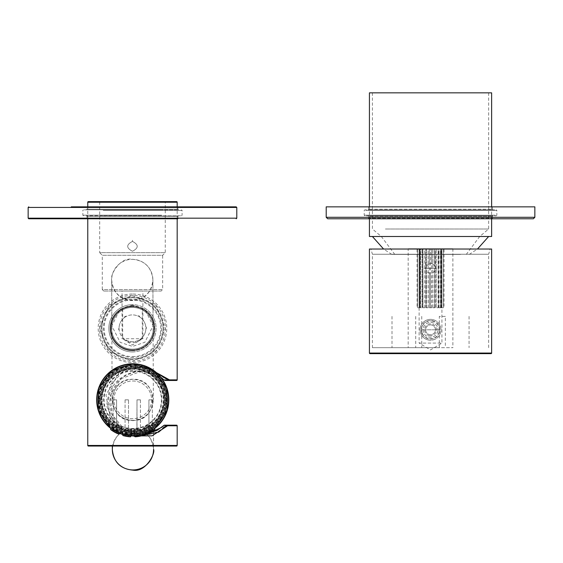 <?xml version="1.0" encoding="UTF-8"?>
<svg xmlns="http://www.w3.org/2000/svg" width="563" height="563" viewBox="0 0 563 563"><rect width="100%" height="100%" fill="white"/><g stroke="black" fill="none" stroke-linecap="round" stroke-linejoin="round"><path stroke-width="0.42" stroke-dasharray="2.81 2.11" d="M132.594 358.856A30.55 30.55 0 0 0 163.024 328.187A30.55 30.55 0 0 0 132.347 297.757A30.55 30.55 0 0 0 101.917 328.426A30.55 30.55 0 0 0 132.594 358.856A30.55 30.55 0 0 0 163.024 328.187A30.55 30.55 0 0 0 132.347 297.757A30.55 30.55 0 0 0 101.917 328.426A30.55 30.55 0 0 0 132.594 358.856A30.55 30.55 0 0 0 163.024 328.187A30.55 30.55 0 0 0 132.347 297.757A30.55 30.55 0 0 0 101.917 328.426A30.55 30.55 0 0 0 132.594 358.856M132.875 430.392A30.55 30.55 0 0 0 163.305 399.723A30.55 30.55 0 0 0 132.636 369.293A30.55 30.55 0 0 0 102.206 399.962A30.55 30.55 0 0 0 132.875 430.392A30.55 30.55 0 0 0 163.305 399.723A30.55 30.55 0 0 0 132.636 369.293A30.55 30.55 0 0 0 102.206 399.962A30.55 30.55 0 0 0 132.875 430.392A30.55 30.55 0 0 0 163.305 399.723A30.55 30.55 0 0 0 132.636 369.293A30.55 30.55 0 0 0 102.206 399.962A30.55 30.55 0 0 0 132.875 430.392M132.889 434.115A34.28 34.28 0 0 0 167.028 399.709A34.28 34.28 0 0 0 132.615 365.563A34.28 34.28 0 0 0 98.476 399.976A34.28 34.28 0 0 0 132.889 434.115M132.833 420.427C159.477 421.581 159.216 377.857 132.671 379.258C106.083 378.076 106.245 421.814 132.833 420.427C145.345 419.189 152.186 412.299 153.368 399.758C152.193 412.44 145.353 419.407 132.833 420.652C120.243 419.428 113.346 412.517 112.143 399.92C113.423 412.461 120.32 419.294 132.833 420.427M132.333 294.034A34.28 34.28 0 0 0 98.194 328.447A34.28 34.28 0 0 0 132.608 362.586A34.28 34.28 0 0 0 166.747 328.173A34.28 34.28 0 0 0 132.333 294.034M132.382 305.195L144.761 309.27L153.073 325.731L144.895 342.255L132.544 346.421L120.158 342.353L111.847 325.893L120.025 309.368L132.382 305.195M153.565 449.358A20.613 20.493 -0.2 0 0 132.868 428.943A20.613 20.493 -0.2 0 0 112.34 449.52M112.15 400.434L112.143 399.92C113.444 387.189 120.292 380.299 132.671 379.258C145.071 380.208 151.968 387.048 153.368 399.758L152.89 279.874A20.613 20.613 0 0 1 132.361 300.572A20.613 20.613 0 0 1 111.664 280.036A20.613 20.613 0 0 1 132.199 259.346A20.613 20.613 0 0 1 152.89 279.874L153.073 325.731M125.014 316.329L126.541 316.279A13.413 13.413 0 0 0 124.296 317.673L125.014 316.329L126.541 316.279A13.413 13.413 0 0 1 145.873 327.87A13.413 13.413 0 0 1 132.91 341.713A13.413 13.413 0 0 1 119.067 328.75A13.413 13.413 0 0 1 137.597 315.913L139.117 315.864L139.927 317.159A13.413 13.413 0 0 0 137.597 315.913L139.117 315.864L139.927 317.159A13.413 13.413 0 0 1 145.768 326.547L146.577 327.842L145.852 329.193A13.413 13.413 0 0 0 145.768 326.547L146.577 327.842L145.852 329.193A13.413 13.413 0 0 1 140.644 338.94L139.927 340.291L138.399 340.341A13.413 13.413 0 0 0 140.644 338.94L139.927 340.291L138.399 340.341A13.413 13.413 0 0 1 127.351 340.706L125.823 340.756L125.014 339.461A13.413 13.413 0 0 0 127.351 340.706L125.823 340.756L125.014 339.461A13.413 13.413 0 0 1 119.173 330.066L118.371 328.771L119.089 327.427A13.413 13.413 0 0 0 119.173 330.066L118.371 328.771L119.089 327.427A13.413 13.413 0 0 1 124.296 317.673L125.014 316.329M131.784 307.454A20.866 20.866 0 0 1 153.326 327.624A20.866 20.866 0 0 1 133.157 349.159A20.866 20.866 0 0 1 111.615 328.996A20.866 20.866 0 0 1 131.784 307.454A20.866 20.866 0 0 1 153.326 327.624A20.866 20.866 0 0 1 133.157 349.159A20.866 20.866 0 0 1 111.615 328.996A20.866 20.866 0 0 1 131.784 307.454M133.424 357.35A29.058 29.058 0 0 1 103.423 329.264A29.058 29.058 0 0 1 131.517 299.263A29.058 29.058 0 0 1 161.518 327.349A29.058 29.058 0 0 1 133.424 357.35M131.468 297.771A30.55 30.55 0 0 0 101.938 329.313A30.55 30.55 0 0 0 133.473 358.842A30.55 30.55 0 0 1 101.938 329.313A30.55 30.55 0 0 1 131.468 297.771A30.55 30.55 0 0 1 163.003 327.307A30.55 30.55 0 0 1 133.473 358.842A30.55 30.55 0 0 0 163.003 327.307A30.55 30.55 0 0 0 131.468 297.771M131.742 306.188A22.133 22.133 0 0 0 110.355 329.038A22.133 22.133 0 0 0 133.199 350.425A22.133 22.133 0 0 1 110.355 329.038A22.133 22.133 0 0 1 131.742 306.188A22.133 22.133 0 0 1 154.593 327.582A22.133 22.133 0 0 1 133.199 350.425A22.133 22.133 0 0 0 154.593 327.582A22.133 22.133 0 0 0 131.742 306.188M133.248 351.917A23.618 23.618 0 0 1 108.863 329.088A23.618 23.618 0 0 1 131.693 304.703A23.618 23.618 0 0 0 108.863 329.088A23.618 23.618 0 0 0 133.248 351.917A23.618 23.618 0 0 0 156.078 327.532A23.618 23.618 0 0 0 131.693 304.703A23.618 23.618 0 0 1 156.078 327.532A23.618 23.618 0 0 1 133.248 351.917M131.439 297.032A31.296 31.296 0 0 1 163.749 327.279A31.296 31.296 0 0 1 133.501 359.588A31.296 31.296 0 0 1 101.192 329.341A31.296 31.296 0 0 1 131.439 297.032A31.296 31.296 0 0 1 163.749 327.279A31.296 31.296 0 0 1 133.501 359.588A31.296 31.296 0 0 1 101.192 329.341A31.296 31.296 0 0 1 131.439 297.032M131.763 306.708A21.612 21.612 0 0 1 154.065 327.596A21.612 21.612 0 0 1 133.185 349.904A21.612 21.612 0 0 1 110.876 329.017A21.612 21.612 0 0 1 131.763 306.708A21.612 21.612 0 0 1 154.065 327.596A21.612 21.612 0 0 1 133.185 349.904A21.612 21.612 0 0 1 110.876 329.017A21.612 21.612 0 0 1 131.763 306.708M164.579 380.314A0.598 0.366 133.8 0 0 165.416 379.87A0.598 0.436 -90 0 1 164.973 380.468L176.585 380.468M164.002 425.332A0.598 0.359 -133.5 0 1 164.832 425.776L177.176 425.776M177.176 379.87L165.416 379.87C150.687 361.214 107.646 372.185 108.687 402.327C106.914 432.356 149.505 444.777 164.832 425.776A0.598 0.429 -90 0 0 164.403 425.178M120.756 378.779L141.602 371.144L160.842 377.224L154.931 373.888L145.219 371.327L136.394 371.587L126.07 375.148L117.533 381.925L111.622 391.644L109.595 402.369L111.115 412.264L115.366 420.786L121.77 427.521L129.919 432.173L138.716 434.228L143.389 434.305L124.557 429.485L111.938 414.53L110.517 395.156L120.756 378.779M148.421 433.214L154.895 429.478L146.612 433.953L149.948 432.658M145.852 366.239L124.507 370.144L110.235 385.071L106.583 405.867L114.965 424.931L132.812 435.91M134.817 436.339L137.449 436.592M130.715 435.945L110.552 420.23L105.964 394.902L119.011 373.023L143.298 365.352M161.159 291.05L103.782 291.05L161.159 291.05L162.651 289.558L102.29 289.558L102.29 255.285L162.651 255.285L165.255 252.674L99.686 252.674L99.686 201.631L165.255 201.631L99.686 201.631M103.782 291.05L102.29 289.558L162.651 289.558L162.651 255.285L102.29 255.285L99.686 252.674L165.255 252.674L165.255 201.631M122.037 291.05L142.903 291.05L122.037 291.05L122.037 338.743L142.903 338.743L142.903 291.05M142.27 338.743L132.474 345.006L122.671 338.743C129.237 343.768 135.774 343.768 142.27 338.743L142.27 308.214L132.474 305.955A22.351 22.351 0 0 1 154.825 328.306A22.351 22.351 0 0 1 110.686 333.338A22.351 22.351 0 0 1 122.671 308.214L122.671 338.743M132.474 356.625A28.319 28.319 0 0 0 160.786 328.306A28.319 28.319 0 0 0 132.474 299.995A28.319 28.319 0 0 0 104.155 328.306A28.319 28.319 0 0 0 132.474 356.625M176.585 425.178L167.162 425.178M176.585 201.631L88.356 201.631M88.356 446.044L176.585 446.044M132.474 240.288L132.474 241.421C138.808 244.701 138.808 247.98 132.474 251.26C126.126 247.98 126.126 244.701 132.474 241.421C126.133 244.701 126.133 247.98 132.474 251.26C138.801 247.987 138.801 244.708 132.474 241.421M142.27 308.214A22.351 22.351 0 0 1 132.474 350.665A22.351 22.351 0 0 1 110.116 328.306A22.351 22.351 0 0 1 132.474 305.955L122.671 308.214M132.474 295.371A32.935 32.935 0 0 0 99.538 328.306A32.935 32.935 0 0 0 132.474 361.242A32.935 32.935 0 0 0 165.409 328.306A32.935 32.935 0 0 0 132.474 295.371L155.888 305.146L165.409 328.335L155.874 351.481L132.474 361.242L109.032 351.453L99.538 328.25L109.088 305.111L132.474 295.371M87.765 218.775L87.765 206.853M177.176 218.775L177.176 206.853L71.283 206.853M86.42 215.791L87.019 216.389L87.019 218.775L177.922 218.775L87.019 218.775L177.922 218.775L177.922 216.389L87.019 216.389L177.922 216.389L178.52 215.791L86.42 215.791L178.52 215.791M236.193 206.853L193.658 206.853M86.42 209.83L178.52 209.83L86.42 209.83L87.019 209.232L177.922 209.232L87.019 209.232L87.019 207.444L177.922 207.444L87.019 207.444L86.42 206.853L159.632 206.853M161.743 215.193L82.845 215.193L161.743 215.193M103.55 215.791L181.504 215.791L103.55 215.791M103.198 210.428L182.095 210.428L103.198 210.428M161.391 209.83L83.437 209.83L161.391 209.83M28.748 218.775L71.283 218.775M327.701 218.775L533.358 218.775M491.457 218.775L368.089 218.775L368.681 218.177L492.379 218.177L368.681 218.177L368.681 216.389L492.379 216.389L368.681 216.389L368.089 215.791L492.97 215.791L368.089 215.791M369.602 209.83L492.97 209.83L369.602 209.83M490.873 209.232L368.681 209.232L490.873 209.232M495.236 215.193L364.212 215.193L495.236 215.193M366.407 215.791L496.249 215.791L366.407 215.791M365.823 210.428L496.847 210.428L365.823 210.428M494.652 209.83L364.81 209.83L494.652 209.83M326.209 206.853L534.85 206.853M370.187 206.853L492.379 206.853L370.187 206.853M475.658 236.509L372.41 236.509L475.658 236.509M369.427 236.509L491.633 236.509M385.402 92.839L488.649 92.839L385.402 92.839M369.427 92.839L491.633 92.839M385.402 229L488.649 229L385.402 229M468.719 236.509L381.348 236.509L468.719 236.509M468.719 236.537L381.348 236.537L468.719 236.537M458.303 254.392L394.762 254.392L458.303 254.392M460.618 254.392L391.785 254.392L460.618 254.392M429.351 248.726L426.36 248.726L429.351 248.726L429.351 307.743L431.708 307.743L430.526 307.743L430.526 273.315L428.147 272.703L426.36 271.007L425.614 268.396L435.445 268.396L434.699 271.007L432.94 272.682L430.526 273.315M425.902 248.726L422.602 248.726L425.902 248.726L425.902 307.743L428.147 307.743L426.36 307.743L426.36 271.007M422.912 248.726L422.046 248.726L422.912 248.726L422.933 307.743L424.819 307.743L422.602 307.743L422.602 248.726L422.602 307.743L424.791 307.743L422.912 307.743L422.912 248.726M419.618 248.726L422.032 248.726L419.618 248.726L420.681 248.726L419.618 248.726L419.618 307.743L422.046 307.743L419.618 307.743L422.032 307.743L422.046 248.726L422.032 307.743L420.66 307.743L420.681 248.726L420.111 248.726L420.66 248.726L420.66 307.743L419.618 307.743L419.618 248.726M417.704 248.726L420.097 248.726L417.704 248.726L419.386 248.726L417.704 248.726L417.704 307.743L420.111 307.743L420.097 248.726L420.111 307.743L417.704 307.743L417.704 248.726M417.042 248.726L419.189 248.726L417.042 248.726L417.042 307.743L419.189 307.743L417.042 307.743M431.708 248.726L434.699 248.726L431.708 248.726L431.708 263.625L432.94 264.11L432.94 248.726M435.157 248.726L436.241 248.726L435.157 248.726L435.445 268.396L425.614 268.396L425.931 248.726M438.457 248.726L441.441 248.726L438.148 248.726L438.457 307.743L436.241 307.743L436.269 248.726L436.241 307.743L438.457 307.743L438.457 248.726M440.4 248.726L443.355 248.726L440.4 248.726L440.4 307.743L441.441 307.743L439.027 307.743L440.4 307.743M441.681 248.726L443.355 248.726L441.673 248.726L441.681 307.743L443.355 307.743L440.949 307.743L443.355 307.743L443.355 248.726L443.355 307.743L441.673 307.743L441.673 248.726M444.017 248.726L441.871 248.726L444.017 248.726L444.017 307.743L441.871 307.743L444.017 307.743M408.175 248.726L452.884 248.726L408.175 248.726L408.175 347.681L452.884 347.681L439.316 347.681L439.316 316.385L445.347 316.385L445.347 347.681M424.819 307.743L424.819 248.726M425.931 266.651L426.36 265.785L426.36 248.726L426.36 307.743L428.119 307.743L425.902 307.743M428.147 307.743L428.147 272.703M426.36 265.785L429.379 263.618L429.379 248.726M429.379 263.618L430.526 263.484L430.526 248.726L430.526 307.743L431.68 307.743L429.351 307.743M431.708 307.743L431.708 273.175M435.157 307.743L432.94 307.743L435.157 307.743L435.157 270.064M432.94 264.11L434.699 265.785L434.699 248.726L434.699 307.743L434.699 271.007M438.148 307.743L438.148 248.726M441.441 307.743L441.441 248.726L441.441 307.743L439.006 307.743L441.441 307.743M439.027 307.743L439.027 248.726M440.963 307.743L440.963 248.726M441.871 307.743L441.871 248.726L441.871 307.743M440.949 307.743L440.949 248.726M440.379 307.743L440.379 248.726M439.006 307.743L439.006 248.726M438.127 307.743L438.127 248.726M432.912 307.743L435.129 307.743L432.912 307.743L432.912 248.726M435.129 307.743L435.129 248.726M431.68 307.743L431.68 248.726M428.119 307.743L428.119 248.726M424.791 307.743L424.791 248.726M419.379 307.743L419.379 248.726M419.386 307.743L419.386 248.726M419.189 307.743L419.189 248.726L419.189 307.743M419.125 307.743L419.125 343.078L441.927 343.078L430.526 349.933L419.125 343.078L441.927 343.078L441.927 307.743M436.789 268.396L424.27 268.396L436.789 268.396M423.08 329.798A7.453 7.453 0 0 0 430.526 337.251A7.453 7.453 0 0 0 437.979 329.798A7.453 7.453 0 0 1 430.526 337.251A7.453 7.453 0 0 1 423.08 329.798A7.453 7.453 0 0 1 430.526 322.346A7.453 7.453 0 0 1 437.979 329.798A7.453 7.453 0 0 0 430.526 322.346A7.453 7.453 0 0 0 423.08 329.798M439.766 329.798L421.293 329.798A9.24 9.24 0 0 1 430.526 320.558A9.24 9.24 0 0 1 439.766 329.798A9.24 9.24 0 0 1 430.526 339.039A9.24 9.24 0 0 1 421.293 329.798L439.766 329.798M445.347 316.385L439.316 316.385M415.712 316.385L415.712 347.681L421.736 347.681L372.41 347.681L439.316 347.681M370.918 249.022L490.141 249.022L370.918 249.022L372.41 254.244L488.649 254.244L490.141 249.022M488.649 347.681L488.649 254.244L372.41 254.244L372.41 347.681M415.712 347.681L408.175 347.681M370.025 353.641L491.035 353.641M369.427 249.022L491.633 249.022M452.884 248.726L452.884 347.681M428.147 264.096L428.147 248.726M425.931 307.743L425.931 270.141M429.379 307.743L429.379 273.182M432.94 307.743L432.94 272.682M430.526 263.484L431.708 263.625M434.699 265.785L435.157 266.728M132.755 380.989A18.853 18.853 0 0 1 151.609 399.843A18.853 18.853 0 0 1 132.755 418.696A18.853 18.853 0 0 1 113.902 399.843A18.853 18.853 0 0 1 132.755 380.989A18.853 18.853 0 0 1 151.609 399.843A18.853 18.853 0 0 1 132.755 418.696A18.853 18.853 0 0 1 113.902 399.843A18.853 18.853 0 0 1 132.755 380.989M132.755 367.013A32.83 32.83 0 0 1 165.585 399.843A32.83 32.83 0 0 1 132.755 432.673A32.83 32.83 0 0 1 99.918 399.843A32.83 32.83 0 0 1 132.755 367.013A32.83 32.83 0 0 1 165.585 399.843A32.83 32.83 0 0 1 132.755 432.673A32.83 32.83 0 0 1 99.918 399.843A32.83 32.83 0 0 1 132.755 367.013M132.755 371.172A28.664 28.664 0 0 1 161.419 399.843A28.664 28.664 0 0 1 132.755 428.506A28.664 28.664 0 0 1 104.085 399.843A28.664 28.664 0 0 1 132.755 371.172M132.755 366.457A33.386 33.386 0 0 1 166.141 399.843A33.386 33.386 0 0 1 132.755 433.228A33.386 33.386 0 0 1 99.369 399.843A33.386 33.386 0 0 1 132.755 366.457M132.755 434.347A34.505 34.505 0 0 1 98.251 399.843A34.505 34.505 0 0 1 132.755 365.338A34.505 34.505 0 0 1 167.253 399.843A34.505 34.505 0 0 1 132.755 434.347M132.755 428.978A29.135 29.135 0 0 1 103.613 399.843A29.135 29.135 0 0 1 132.755 370.707A29.135 29.135 0 0 1 161.891 399.843A29.135 29.135 0 0 1 132.755 428.978M148.963 433.158L148.921 399.843L148.921 433.081L148.921 399.843L148.921 433.081L148.921 399.843L148.921 433.081L148.921 399.843L148.921 433.081L148.921 399.843L152.348 399.843L148.921 399.843L152.348 399.843L148.921 399.843L152.348 399.843L148.921 399.843L152.348 399.843L148.921 399.843L152.348 399.843L148.921 399.843L152.348 399.843L148.921 399.843L152.348 399.843L148.921 399.843L152.348 399.843L148.921 399.843L152.348 399.843L148.921 399.843L152.348 399.843L148.921 399.843L148.921 433.081L152.348 431.012L148.892 433.193M142.488 435.586L139.687 436.234M136.999 436.515L140.426 435.903L136.999 436.515L140.426 435.903L136.999 436.515L140.426 435.903L136.999 436.515L140.426 435.903L136.999 436.515L140.426 435.903L136.999 436.515L140.426 435.903L136.999 436.515L140.426 435.903L136.999 436.515L140.426 435.903L136.999 436.515L140.426 435.903L136.999 436.515L140.426 435.903L136.999 436.515L136.999 399.843L140.426 399.843L136.999 399.843L140.426 399.843L136.999 399.843L140.426 399.843L136.999 399.843L140.426 399.843L136.999 399.843L140.426 399.843L136.999 399.843L140.426 399.843L136.999 399.843L140.426 399.843L136.999 399.843L140.426 399.843L136.999 399.843L140.426 399.843L136.999 399.843L140.426 399.843L136.999 399.843L136.865 436.663L138.716 436.409L136.865 436.663L136.999 399.843L136.999 436.515M139.413 436.29L134.831 436.684L142.664 435.438L136.865 436.508M128.054 436.592L126.865 436.416M128.828 436.684L129.849 436.775M128.786 436.677L130.44 436.818M129.356 436.585L123.515 435.607M116.295 433.038L113.599 431.554M116.661 433.214L116.583 399.843L116.583 433.081L116.583 399.843L116.583 433.081L116.583 399.843L116.583 433.081L116.583 399.843L116.583 433.081L116.583 399.843L113.156 399.843L116.583 399.843L113.156 399.843L116.583 399.843L113.156 399.843L116.583 399.843L113.156 399.843L116.583 399.843L113.156 399.843L116.583 399.843L113.156 399.843L116.583 399.843L113.156 399.843L116.583 399.843L113.156 399.843L116.583 399.843L113.156 399.843L116.583 399.843L113.156 399.843L116.583 399.843L116.583 433.081L113.156 431.012L116.668 433.214L112.938 431.145M115.682 432.722L118.892 433.989L110.608 429.478L116.745 433.06M117.751 433.721L115.204 432.468M116.252 433.01L116.654 433.207M128.638 436.663L125.697 436.212M123.586 435.621L129.954 436.782M140.103 436.156L136.872 436.663M148.921 432.989L154.03 430.083M112.1 430.491L114.226 431.927M141.362 435.875L134.831 436.684L142.664 435.438L136.077 436.592L139.054 436.353M136.091 436.74L141.855 435.755M148.294 433.278L154.895 429.478L146.612 433.989L154.895 429.478L146.612 433.989L154.895 429.478L146.612 433.989L154.895 429.478L146.612 433.989L147.478 433.63L146.612 433.989L146.218 426.43L149.012 424.826L143.481 427.655L148.913 424.889L143.516 427.641L148.913 424.889L143.537 427.627L148.913 424.889L143.544 427.627L148.913 424.889L143.544 427.627L148.913 424.889L143.544 427.627L148.899 424.896L146.218 426.43L146.556 432.841L152.7 429.527L148.906 424.889L143.544 427.627L148.899 424.896L152.742 429.499L146.556 432.841M137.485 436.585L138.266 436.48M136.105 436.585L141.186 435.797M123.719 435.656L130.672 436.684L123.494 435.6M117.329 433.327L118.892 433.989L117.449 433.58M117.371 433.348L112.128 430.512M140.088 436.156L140.609 436.051M141.207 435.79L142.214 435.663M143.058 434.094L133.973 435.586L142.728 434.193L133.98 435.586L142.728 434.193L133.98 435.586L142.728 434.193L134.775 435.551L142.728 434.193L142.861 431.652L143.586 433.932L133.98 435.586L143.481 433.96L142.847 431.877L142.664 435.438L142.854 431.779L139.8 428.802L142.847 431.828L142.664 435.438L136.851 436.515L142.664 435.438L142.847 431.835L139.779 428.809L133.776 429.632L139.821 428.795L133.769 429.632L139.786 428.809L133.769 429.632L139.779 428.809L142.84 431.997L139.821 428.795M116.4 433.088L117.491 433.601M117.35 433.538L118.413 434.003M114.176 431.891L112.009 430.435L118.892 433.989L110.608 429.478L110.524 427.866L112.178 429.097M143.347 434.003L142.84 431.997L142.664 435.438L141.763 435.776L142.207 435.663M148.442 433.207L154.895 429.478L146.612 433.989L146.218 426.43L146.612 433.989L146.218 426.43L146.612 433.989L146.218 426.43L146.612 433.989L146.218 426.43L146.612 433.989L154.065 430.062L146.612 433.989L149.322 432.982M116.668 424.938L113.079 429.71L118.955 432.841L110.524 427.866L119.877 433.207L113.057 429.696L116.647 424.917L113.036 429.682L118.955 432.841L119.286 426.43L116.611 424.896L122.023 427.648L116.604 424.896L122.03 427.648L116.548 424.854L119.286 426.43L118.892 433.989L110.608 429.478L110.524 427.866L111.481 428.598M122.326 434.052L131.538 435.586L122.157 434.003L131.538 435.586L131.721 429.632L131.51 435.586L122.171 434.01L131.517 435.586L122.108 433.989L130.736 435.551L131.045 429.597L130.672 436.684L122.847 435.438L122.685 432.363L125.992 428.872L131.841 429.632L125.802 428.823L131.742 429.632L125.964 428.865L131.742 429.632L125.978 428.865L131.735 429.632L125.978 428.865L131.045 429.597L125.999 428.872L122.685 432.384L125.978 428.865L131.721 429.632L125.936 428.858L131.721 429.632L125.964 428.865L122.685 432.363L125.936 428.858M136.147 436.733L137.302 436.614M137.506 436.585L138.315 436.473M146.457 432.884L152.819 429.449L148.935 424.875L152.763 429.492L154.98 427.866L154.895 429.478L154.98 427.866L154.895 429.478L154.98 427.866L154.895 429.478L154.98 427.866L154.895 429.478L154.98 427.866L154.895 429.478L154.065 430.062M129.223 436.719L129.912 436.782M129.37 436.733L130.004 436.789M128.505 399.843L125.077 399.843L128.505 399.843L125.077 399.843L128.505 399.843L125.077 399.843L128.505 399.843L125.077 399.843L128.505 399.843L125.077 399.843L128.505 399.843L125.077 399.843L128.505 399.843L125.077 399.843L128.505 399.843L125.077 399.843L128.505 399.843L125.077 399.843L128.505 399.843L125.077 399.843L128.505 399.843L128.505 436.515L128.505 399.843M141.404 435.868L138.765 436.402L141.404 435.868M111.185 429.963L111.565 430.238M147.619 433.777L146.859 434.101M124.895 436.051L126.809 436.409M116.787 433.271L116.196 432.982M123.536 435.727L123.065 435.6M117.252 433.489L115.535 432.644M114.402 432.025L115.387 432.567M112.058 430.568L111.523 430.202M116.822 433.292L115.598 432.68M116.745 433.257L116.21 432.989L116.745 433.257M115.302 432.525L113.993 431.793M124.106 435.748L123.03 435.593M112.016 430.435L111.052 429.872M152.045 431.469L152.58 431.138M125.352 436.142L126.731 436.395M132.755 364.993A34.85 34.85 0 0 1 167.605 399.843A34.85 34.85 0 0 1 132.755 434.692A34.85 34.85 0 0 1 97.899 399.843A34.85 34.85 0 0 1 132.755 364.993A34.85 34.85 0 0 1 167.605 399.843A34.85 34.85 0 0 1 132.755 434.692A34.85 34.85 0 0 1 97.899 399.843A34.85 34.85 0 0 1 132.755 364.993M132.755 364.078A35.765 35.765 0 0 1 168.52 399.843A35.765 35.765 0 0 1 132.755 435.607A35.765 35.765 0 0 1 96.984 399.843A35.765 35.765 0 0 1 132.755 364.078A35.765 35.765 0 0 1 168.52 399.843A35.765 35.765 0 0 1 132.755 435.607A35.765 35.765 0 0 1 96.984 399.843A35.765 35.765 0 0 1 132.755 364.078A35.765 35.765 0 0 1 168.52 399.843A35.765 35.765 0 0 1 132.755 435.607A35.765 35.765 0 0 1 96.984 399.843A35.765 35.765 0 0 1 132.755 364.078A35.765 35.765 0 0 1 168.52 399.843A35.765 35.765 0 0 1 132.755 435.607A35.765 35.765 0 0 1 96.984 399.843A35.765 35.765 0 0 1 132.755 364.078M132.755 367.512A32.33 32.33 0 0 1 165.086 399.843A32.33 32.33 0 0 1 132.755 432.173A32.33 32.33 0 0 1 100.418 399.843A32.33 32.33 0 0 1 132.755 367.512A32.33 32.33 0 0 1 165.086 399.843A32.33 32.33 0 0 1 132.755 432.173A32.33 32.33 0 0 1 100.418 399.843A32.33 32.33 0 0 1 132.755 367.512M154.009 428.605L145.817 433.137L143.642 427.591L145.817 433.137L152.798 429.463L148.935 424.875M143.459 433.967L134.775 435.551L134.466 429.597L134.831 436.684L140.595 435.924M112.607 430.815L116.583 432.989M112.065 430.575L110.608 429.478L110.524 427.866L111.305 428.464M112.051 430.568L110.608 429.478L110.524 427.866L119.877 433.214L112.952 429.625L116.618 424.903L113.107 429.731M124.099 435.741L122.847 435.438L122.685 432.363L125.964 428.865L122.685 432.363L122.847 435.438L122.685 432.384L125.978 428.865L122.685 432.363L122.143 433.996L122.678 432.271L125.957 428.865L122.685 432.307L122.847 435.438L122.678 432.173L125.802 428.823M152.348 399.843L152.348 431.012L152.348 399.843M140.426 399.843L140.426 435.903L140.426 399.843M125.077 399.843L125.077 435.903L125.077 399.843M113.114 431.124L113.156 399.843L112.931 431.138M154.572 428.183L152.657 429.562L148.899 424.896L152.707 429.527L145.669 433.2L152.728 429.513L148.906 424.889L152.686 429.541L145.69 433.186L152.672 429.548L145.697 433.186L152.643 429.569L148.899 424.896L152.686 429.541L145.704 433.179L152.65 429.562L148.899 424.896L152.686 429.541L145.704 433.179L152.657 429.562L148.899 424.896L152.679 429.541L145.704 433.179L152.657 429.562L148.899 424.896M152.876 429.414L154.283 428.408M139.786 428.809L142.847 431.863L139.589 428.851M122.783 434.193L130.736 435.551L122.783 434.193L122.678 432.271L126.14 428.907M112.121 429.062L110.82 428.091M112.438 429.28L110.721 428.021M130.736 435.551L122.115 433.989L131.207 435.572M130.778 435.558L131.158 435.572M122.199 434.017L122.678 432.173L122.966 435.572M131.404 435.586L122.185 434.01L131.059 435.572M122.438 434.087L131.538 435.586L122.185 434.01L122.685 432.384L126.006 428.872M122.361 434.066L122.685 432.363M119.384 433.017L118.99 432.856M110.932 428.183L112.79 429.52L116.548 424.854M112.945 429.618L119.806 433.186L119.173 432.933L119.778 433.172L121.946 427.62L119.792 433.179M119.025 432.87L112.874 429.576L116.618 424.903L112.889 429.583L112.072 429.02M111.249 428.422L119.877 433.214L112.903 429.597L116.611 424.896L112.874 429.576L116.604 424.896M113.057 429.696L116.654 424.924L113.001 429.66L119.835 433.193L121.967 427.627L119.785 433.172M116.625 424.91L112.98 429.646L119.067 432.891L112.853 429.562M110.988 428.225L111.587 428.675M111.58 428.668L119.863 433.207L122.016 427.648L119.877 433.207L112.903 429.597M110.608 429.478L110.524 427.866L110.672 429.59L110.524 427.866L111.256 428.429M113.093 429.724L119.884 433.214L122.03 427.648L119.884 433.214L122.023 427.648L119.884 433.214L113.036 429.682M112.107 429.048L111.544 428.647M111.756 428.795L112.206 429.119M119.863 433.207L122.016 427.648L119.877 433.207L110.524 427.866M152.932 429.372L154.86 427.957M134.831 436.684L134.466 429.597L134.831 436.684M130.672 436.684L131.045 429.597L130.672 436.684M118.892 433.989L119.286 426.43L118.892 433.989M133.973 435.586L133.769 429.632L133.973 435.586L133.769 429.632L133.973 435.586L143.516 433.953L142.847 431.842L139.765 428.809M154.67 428.112L154.255 428.422L154.67 428.112M143.424 433.982L142.847 431.863L139.751 428.816M149.012 424.826L153.023 429.316L145.951 433.088L143.748 427.542L145.951 433.088M154.529 428.211L152.679 429.541M142.812 434.164L134.775 435.551L143.509 433.953L142.847 431.948L142.664 435.438L142.833 432.208L139.701 428.83L142.833 432.208L143.389 433.989M125.908 428.851L122.685 432.307L122.157 434.003M154.375 428.33L153.22 429.175M142.854 431.779L139.701 428.823M126.028 428.879L122.678 432.173L122.108 433.989M148.942 424.868L152.798 429.463L154.41 428.309M154.325 428.373L154.832 427.986M142.728 434.193L134.775 435.551L143.516 433.953L142.847 431.835L143.516 433.953M145.669 433.2L143.537 427.627L145.69 433.186L143.516 427.641L145.69 433.186L152.65 429.562M429.372 335.647A5.961 5.961 0 0 1 424.678 328.644A5.961 5.961 0 0 1 431.687 323.95A5.961 5.961 0 0 1 436.374 330.953A5.961 5.961 0 0 1 429.372 335.647M431.483 324.971A4.919 4.919 0 0 0 425.705 328.848A4.919 4.919 0 0 0 429.576 334.626A4.919 4.919 0 0 0 435.354 330.748A4.919 4.919 0 0 0 431.483 324.971A4.919 4.919 0 0 0 425.705 328.848A4.919 4.919 0 0 0 429.576 334.626A4.919 4.919 0 0 0 435.354 330.748A4.919 4.919 0 0 0 431.483 324.971M428.506 340.031A10.43 10.43 0 0 0 440.766 331.818A10.43 10.43 0 0 0 432.553 319.566A10.43 10.43 0 0 1 440.766 331.818A10.43 10.43 0 0 1 428.506 340.031A10.43 10.43 0 0 1 420.294 327.779A10.43 10.43 0 0 1 432.553 319.566A10.43 10.43 0 0 0 420.294 327.779A10.43 10.43 0 0 0 428.506 340.031A10.43 10.43 0 0 1 420.294 327.779A10.43 10.43 0 0 1 432.553 319.566M87.765 202.23L177.176 202.23M177.176 445.446L87.765 445.446M236.791 218.177L28.15 218.177M28.15 207.444L236.791 207.444M534.85 217.283L326.209 217.283M392.003 316.385L392.003 347.681M469.056 316.385L469.056 347.681M491.633 353.05L369.427 353.05M130.715 435.846A36.067 36.067 0 0 1 122.797 434.502L130.715 435.846M118.934 433.158A36.067 36.067 0 0 1 110.545 428.26L118.934 433.158M132.755 433.651A33.808 33.808 0 0 1 98.947 399.843A33.808 33.808 0 0 1 132.755 366.034A33.808 33.808 0 0 1 166.564 399.843A33.808 33.808 0 0 1 132.755 433.651M132.755 433.496A33.66 33.66 0 0 1 99.095 399.843A33.66 33.66 0 0 1 132.755 366.182A33.66 33.66 0 0 1 166.409 399.843A33.66 33.66 0 0 1 132.755 433.496M132.755 368.202A31.641 31.641 0 0 1 164.396 399.843A31.641 31.641 0 0 1 132.755 431.483A31.641 31.641 0 0 1 101.115 399.843A31.641 31.641 0 0 1 132.755 368.202A31.641 31.641 0 0 1 164.396 399.843A31.641 31.641 0 0 1 132.755 431.483A31.641 31.641 0 0 1 101.115 399.843A31.641 31.641 0 0 1 132.755 368.202M132.755 433.362A33.52 33.52 0 0 1 99.236 399.843A33.52 33.52 0 0 1 132.755 366.323A33.52 33.52 0 0 1 166.275 399.843A33.52 33.52 0 0 1 132.755 433.362L109.053 423.545L99.236 399.843L109.053 376.14L132.755 366.323L156.458 376.14L166.275 399.843L156.458 423.545L132.755 433.362M132.755 431.152A31.31 31.31 0 0 1 101.446 399.843A31.31 31.31 0 0 1 132.755 368.533A31.31 31.31 0 0 1 164.065 399.843A31.31 31.31 0 0 1 132.755 431.152M132.755 430.857A31.014 31.014 0 0 1 101.741 399.843A31.014 31.014 0 0 1 132.755 368.828A31.014 31.014 0 0 1 163.763 399.843A31.014 31.014 0 0 1 132.755 430.857M154.959 428.26A36.067 36.067 0 0 1 146.57 433.158L154.959 428.26M142.713 434.502A36.067 36.067 0 0 1 134.789 435.846L142.713 434.502M131.658 435.593L131.841 429.632L131.658 435.593M131.566 435.586L131.763 429.632L131.566 435.586M134.022 435.586L133.811 429.632L134.022 435.586M131.524 435.586L131.728 429.632L131.51 435.586M145.62 433.214L143.481 427.655L145.62 433.214M432.264 321.03A8.945 8.945 0 0 1 439.302 331.53A8.945 8.945 0 0 1 428.795 338.574A8.945 8.945 0 0 1 421.757 328.067A8.945 8.945 0 0 1 432.264 321.03M153.551 446.044L153.495 432.06L153.551 446.044M111.847 325.893L111.664 279.924C109.799 275.469 119.595 257.087 132.199 259.247C144.719 260.416 151.616 267.249 152.89 279.762C151.714 292.274 144.867 299.157 132.361 300.417C119.842 299.256 112.945 292.422 111.664 279.924L112.143 399.92M112.34 449.647C113.515 437.134 120.362 430.252 132.868 428.992C145.388 430.153 152.284 436.979 153.565 449.485M178.52 209.83L177.922 209.232L177.922 207.444L178.52 206.853M83.437 215.791L82.845 215.193L82.845 210.428L83.437 209.83M181.504 215.791L182.095 215.193L182.095 210.428L181.504 209.83M492.97 215.791L492.379 216.389L492.379 218.177L492.97 218.775M368.681 206.853L368.681 209.232L368.089 209.83M364.81 215.791L364.212 215.193L364.212 210.428L364.81 209.83M492.97 209.83L492.379 209.232L492.379 206.853M496.249 215.791L496.847 215.193L496.847 210.428L496.249 209.83M369.427 206.853L369.427 218.775M488.649 92.839L488.649 229L479.711 236.509L466.298 254.392M391.785 254.392L383.579 249.022M469.275 254.392L477.48 249.022M372.41 92.839L372.41 229L381.348 236.509L394.762 254.392M491.633 206.853L491.633 218.775M421.736 316.385L421.736 347.681"/><path stroke-width="0.84" d="M112.34 449.52L112.326 446.044L112.34 449.52A20.613 20.493 -0.2 0 0 133.03 469.929A20.613 20.493 -0.2 0 0 153.565 449.358L153.565 449.485C155.55 453.166 145.831 472.554 133.03 470.161C120.51 468.993 113.613 462.16 112.34 449.647L112.34 449.584M143.298 365.352L169.47 379.87A0.598 0.387 144.6 0 1 168.513 380.243A0.598 0.591 -90 0 0 169.47 379.87L177.176 379.87A0.598 0.598 0 0 1 176.585 380.468L164.973 380.468A0.598 0.598 90 0 1 164.544 380.285A0.598 0.366 133.8 0 0 164.565 380.299L160.849 377.224L164.544 380.285L168.513 380.243L145.852 366.239M164.565 380.299L164.565 380.299A0.598 0.366 133.8 0 0 164.579 380.314A0.598 0.598 0 0 0 164.973 380.468M130.715 435.945L152.08 435.846L167.626 425.776A0.598 0.472 -90 0 0 167.162 425.178L176.585 425.178A0.598 0.598 0 0 1 177.176 425.776L167.626 425.776A0.598 0.38 -138.8 0 0 166.725 425.368L163.981 425.354A0.598 0.359 -133.5 0 1 163.988 425.339L163.988 425.339A0.598 0.359 -133.5 0 1 164.002 425.332M148.16 433.538L157.147 430.343L163.988 425.339A0.598 0.598 -90 0 1 164.403 425.178L167.162 425.178L164.403 425.178A0.598 0.598 0 0 0 163.988 425.339L161.644 427.373L148.512 433.369M146.612 433.953L143.389 434.305L146.612 433.953M136.197 436.733L158.667 432.095L166.725 425.368A0.598 0.598 90 0 1 167.162 425.178M132.812 435.91L134.817 436.339M71.283 206.853L193.658 206.853L177.176 206.853L177.176 202.23A0.598 0.598 0 0 0 176.585 201.631L88.356 201.631A0.598 0.598 0 0 0 87.765 202.23L87.765 206.853M87.765 218.775L87.765 445.446A0.598 0.598 0 0 0 88.356 446.044L176.585 446.044A0.598 0.598 0 0 0 177.176 445.446L177.176 425.776M177.176 379.87L177.176 218.775M71.283 218.775L87.019 218.775M177.922 218.775L28.748 218.775L28.15 218.177L236.791 218.177L236.193 218.775M193.658 206.853L236.193 206.853L236.791 207.444L28.15 207.444L28.748 206.853M159.632 206.853L86.42 206.853M533.358 218.775L327.701 218.775L326.209 217.283L534.85 217.283L533.358 218.775M534.85 217.283L534.85 206.853L326.209 206.853L326.209 217.283M368.089 218.775L491.457 218.775M491.633 218.775L491.633 236.509L369.427 236.509L369.427 218.775M491.633 206.853L491.633 92.839L369.427 92.839L369.427 206.853M491.633 353.05A0.598 0.598 0 0 1 491.035 353.641L370.025 353.641A0.598 0.598 0 0 1 369.427 353.05L491.633 353.05L491.633 249.022L369.427 249.022L369.427 353.05M154.079 430.139L148.196 433.517M148.604 433.327L146.612 433.989L154.895 429.478L154.832 427.986M154.03 430.174L152.58 431.138L154.03 430.174M154.614 429.752L148.921 432.989M138.765 436.402L137.407 436.599L138.772 436.395M141.855 435.755L137.302 436.614M137.485 436.585L137.098 436.635M141.186 435.797L142.664 435.438L142.728 434.193L143.424 433.982M130.44 436.818L125.739 436.219M123.332 435.671L125.352 436.142M123.438 435.699L124.458 435.952M129.842 436.775L126.591 436.374M122.614 434.143L122.847 435.438L129.406 436.585L130.672 436.684L130.778 435.558M112.938 431.145L116.787 433.271M116.808 433.088L118.892 433.989L118.99 432.856M113.599 431.554L118.061 433.855M116.654 433.207L117.646 433.672M117.906 433.784L110.608 429.478L117.491 433.601M125.704 436.212L124.895 436.051M123.593 435.741L124.479 435.952M125.465 436.163L130.004 436.789M139.687 436.234L142.319 435.635M151.954 431.525L149.758 432.757M154.776 429.632L150.025 432.616M154.149 430.09L151.968 431.518M148.963 433.158L149.948 432.658M116.295 433.038L117.787 433.735M118.033 433.841L117.583 433.644M139.054 436.353L139.413 436.29M141.475 435.727L141.911 435.628L141.475 435.727M154.255 430.012L154.804 429.618M148.548 433.355L147.478 433.637L148.421 433.214M141.426 435.741L134.831 436.684L134.733 435.551M135.423 436.797L136.218 436.726M138.266 436.48L140.103 436.156M122.847 435.438L123.36 435.678M126.731 436.395L128.828 436.684M114.226 431.927L116.252 433.01M117.449 433.58L116.822 433.292M116.745 433.06L118.68 434.115M148.259 433.489L151.574 431.751M129.223 436.719L128.786 436.677M117.407 433.362L118.892 433.989M116.4 433.088L117.751 433.721M153.016 430.857L149.723 432.778M117.576 433.637L117.174 433.454M126.865 436.416L125.76 436.226M138.315 436.473L140.088 436.156M154.762 429.646L154.192 430.062M128.638 436.663L129.37 436.733M153.08 430.815L149.392 432.94M149.533 432.877L151.426 431.842M135.275 436.804L136.155 436.733M123.874 435.811L123.48 435.713M111.565 430.238L111.185 429.963M116.196 432.982L115.204 432.468M113.1 431.244L111.207 429.977M136.936 436.656L136.091 436.74M114.402 432.025L111.15 429.942M127.991 436.585L125.415 436.156M113.022 431.195L115.302 432.525M111.284 430.033L112.114 430.611M149.899 432.68L152.045 431.469M123.03 435.593L129.293 436.726M116.661 433.214L110.96 429.801M111.523 430.202L111.017 429.843M147.626 433.777L152.58 431.138M136.865 436.663L140.609 436.051M122.966 435.572L124.163 435.882M132.755 364.078A35.765 35.765 0 0 1 168.52 399.843A35.765 35.765 0 0 1 132.755 435.607A35.765 35.765 0 0 1 96.984 399.843A35.765 35.765 0 0 1 132.755 364.078M140.595 435.924L141.207 435.79M112.128 430.512L112.607 430.815M116.583 432.989L117.371 433.348M146.612 433.989L146.556 432.841L145.62 433.214L146.331 432.933M110.672 429.59L110.7 428.007M119.792 433.179L110.988 428.225M111.544 428.647L110.735 428.028M122.143 433.996L131.207 435.572M119.778 433.172L119.384 433.017M110.82 428.091L111.587 428.675M111.481 428.598L112.016 428.985M112.973 429.639L112.072 429.027M119.863 433.207L119.025 432.87M111.692 428.753L112.072 429.02M111.756 428.795L111.256 428.429M112.164 429.083L112.945 429.618M112.121 429.062L112.896 429.59M112.206 429.119L112.853 429.562M112.889 429.583L112.438 429.28M110.862 428.126L111.249 428.422M153.101 429.259L145.951 433.088M134.402 435.572L133.987 435.586M146.324 432.933L145.69 433.186M143.403 433.989L142.812 434.164M142.728 434.193L143.101 434.08M134.346 435.572L133.973 435.586M145.916 433.102L146.281 432.954M87.765 445.446L177.176 445.446M177.176 202.23L87.765 202.23M132.755 435.91A36.067 36.067 0 0 1 130.715 435.846L134.789 435.846A36.067 36.067 0 0 1 132.755 435.91M122.797 434.502A36.067 36.067 0 0 1 118.934 433.158L122.797 434.502M110.545 428.26A36.067 36.067 0 0 1 132.755 363.775A36.067 36.067 0 0 1 154.959 428.26L167.338 410.082L166.852 388.097L153.699 370.482L132.755 363.775L111.812 370.482L98.652 388.097L98.173 410.082L110.545 428.26M146.57 433.158A36.067 36.067 0 0 1 142.713 434.502L146.57 433.158M153.495 432.06L153.488 430.547L153.495 432.06M236.791 218.177L236.791 207.444M28.15 218.177L28.15 207.444M383.579 249.022L372.41 236.509M477.48 249.022L488.649 236.509"/></g></svg>
